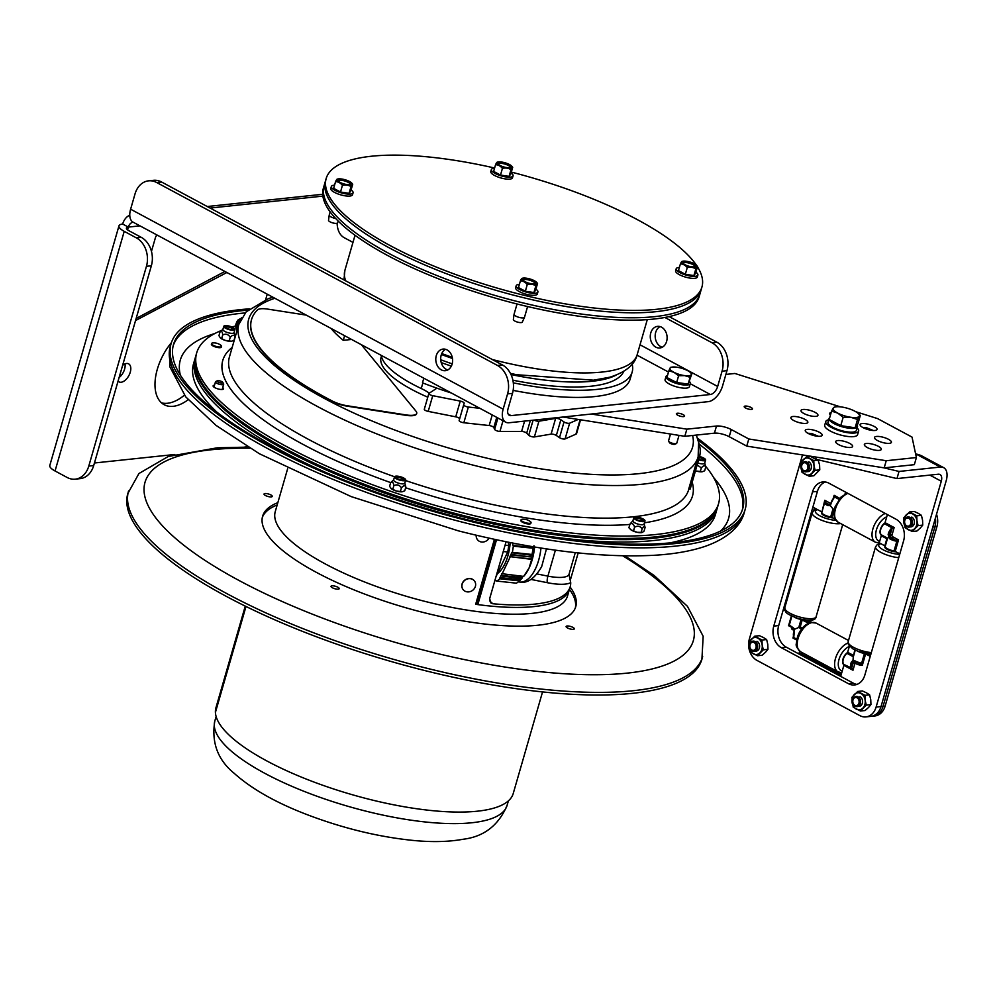 <?xml version="1.0" encoding="UTF-8"?>
<svg xmlns="http://www.w3.org/2000/svg" width="996" height="996" viewBox="0 0 996 996"><rect width="100%" height="100%" fill="white"/><g stroke="black" fill="none" stroke-linecap="round" stroke-linejoin="round"><path stroke-width="1.49" d="M136.365 237.87A21.725 16.795 84 0 1 146.449 266.306L88.793 466.053A21.725 16.795 84 0 1 75.235 479.163A21.725 16.795 84 0 1 67.193 477.495L55.054 470.984A15.948 4.719 -163.9 0 1 49.8 465.493L118.972 225.855A15.948 4.719 16.1 0 0 124.226 231.346L136.365 237.87L141.27 237.347L129.131 230.835A8.167 2.415 -163.9 0 1 126.442 228.022A8.167 2.415 -163.9 0 1 128.335 227.088L122.657 224.038A15.948 4.719 16.1 0 0 118.972 225.855M146.449 266.306L151.355 265.795A21.725 16.795 -96 0 0 141.27 237.347M151.355 265.795L93.699 465.543L88.793 466.053M75.235 479.163L80.153 478.64A21.725 16.795 -96 0 0 93.699 465.543M660.049 326.588A10.869 8.391 -96 0 0 655.256 337.532A10.869 8.391 -96 0 0 662.24 347.243M661.568 327.198A10.869 8.391 84 0 1 667.071 338.901A10.869 8.391 84 0 1 659.838 347.978A10.869 8.391 84 0 1 655.816 347.143A10.869 8.391 84 0 1 650.313 335.44A10.869 8.391 84 0 1 657.547 326.364A10.869 8.391 84 0 1 661.568 327.198M445.561 349.31A10.869 8.391 -96 0 0 440.693 359.245A10.869 8.391 -96 0 0 446.233 369.342A10.869 8.391 -96 0 0 447.752 369.964M441.328 369.865A10.869 8.391 84 0 1 435.825 358.162A10.869 8.391 84 0 1 443.058 349.086A10.869 8.391 84 0 1 452.545 359.008A10.869 8.391 84 0 1 445.349 370.699A10.869 8.391 84 0 1 441.328 369.865M119.097 377.559A10.209 5.739 118.2 0 0 124.6 369.143A10.209 5.739 118.2 0 0 124.986 363.901M122.62 365.358A10.209 5.739 -61.8 0 1 128.646 363.876A10.209 5.739 -61.8 0 1 130.264 372.193A10.209 5.739 -61.8 0 1 118.997 381.866A10.209 5.739 -61.8 0 1 118.063 381.132M161.501 402.857A43.463 24.402 118.2 0 0 184.372 395.2M188.144 399.745A43.463 24.402 -61.8 0 1 164.153 404.712A43.463 24.402 -61.8 0 1 171.399 342.649M505.682 422.167L133.14 222.195A15.948 8.952 -61.8 0 1 130.613 209.21L135.02 193.934A21.725 16.795 84 0 1 148.578 180.836A21.725 16.795 84 0 1 156.621 182.492L497.477 365.457A21.725 16.795 84 0 1 507.574 393.906L503.154 409.182A15.948 8.952 118.2 0 0 505.682 422.167A15.948 8.952 118.2 0 0 509.006 422.752L708.268 401.649A15.948 8.952 118.2 0 0 722.561 385.938L726.968 370.661A21.725 16.795 -96 0 0 716.883 342.213L669.15 316.591M507.574 393.906L512.479 393.383A21.725 16.795 -96 0 0 502.395 364.934L497.477 365.457M156.621 182.492L161.526 181.982L502.395 364.934M512.479 393.383L508.072 408.659A8.167 4.582 118.2 0 0 509.367 415.32A8.167 4.582 118.2 0 0 511.06 415.618L710.335 394.503L690.265 383.734M161.526 181.982A21.725 16.795 -96 0 0 153.484 180.313L148.578 180.836M716.883 342.213L711.978 342.736A21.725 16.795 84 0 1 722.063 371.184L717.655 386.46A8.167 4.582 -61.8 0 1 710.335 394.503M711.978 342.736L664.892 317.463M122.657 224.038A15.948 12.326 84 0 1 129.766 215.173M133.14 222.195A8.167 6.312 -96 0 0 128.335 227.088L127.55 229.815M247.518 446.768L244.643 447.08M174.798 454.475L94.433 462.991M135.543 320.55L226.851 272.506M224.897 271.46L136.153 318.459M151.454 251.39L155.837 236.239L157.567 235.317M265.658 299.634L267.239 294.181M513.152 390.382A152.102 44.982 16.1 0 0 630.095 379.215L632.161 372.056A152.102 44.982 16.1 0 0 632.161 364.15M441.203 362.569A152.102 44.982 16.1 0 0 451.35 366.13M513.301 382.85A152.102 44.982 16.1 0 0 632.161 372.056M616.038 375.156A143.959 42.567 -163.9 0 1 510.998 374.558M452.483 358.473A143.959 42.567 -163.9 0 1 441.39 354.489M623.77 371.359A143.959 42.567 -163.9 0 1 512.878 380.211M452.196 363.851A143.959 42.567 -163.9 0 1 440.718 359.755M654.509 316.666A195.565 57.83 -163.9 0 1 438.614 276.216A195.565 57.83 -163.9 0 1 324.036 185.903L323.351 188.294A195.565 57.83 -163.9 0 0 437.929 278.606A195.565 57.83 -163.9 0 0 653.812 319.056A195.565 57.83 -163.9 0 0 699.13 296.758L699.815 294.368A195.565 57.83 -163.9 0 1 654.509 316.666M337.096 223.204A33.939 19.061 118.2 0 0 344.255 237.72L352.958 242.389M850.596 447.453A8.827 2.615 -163.9 0 1 840.848 445.635A8.827 2.615 -163.9 0 1 835.681 441.552A8.827 2.615 -163.9 0 1 844.882 441.502A8.827 2.615 -163.9 0 1 852.638 446.445A8.827 2.615 -163.9 0 1 850.596 447.453M805.789 423.4A8.827 2.615 -163.9 0 1 796.041 421.582A8.827 2.615 -163.9 0 1 790.874 417.511A8.827 2.615 -163.9 0 1 800.074 417.449A8.827 2.615 -163.9 0 1 807.831 422.404A8.827 2.615 -163.9 0 1 805.789 423.4M815.898 416.365A8.827 2.615 -163.9 0 1 806.162 414.548A8.827 2.615 -163.9 0 1 800.996 410.477A8.827 2.615 -163.9 0 1 810.184 410.414A8.827 2.615 -163.9 0 1 817.94 415.369A8.827 2.615 -163.9 0 1 815.898 416.365M830.465 415.008A8.827 2.615 -163.9 0 1 829.668 413.402A8.827 2.615 -163.9 0 1 831.199 412.469M875.011 430.471A8.827 2.615 -163.9 0 1 865.263 428.641A8.827 2.615 -163.9 0 1 860.096 424.57A8.827 2.615 -163.9 0 1 869.296 424.508A8.827 2.615 -163.9 0 1 877.053 429.463A8.827 2.615 -163.9 0 1 875.011 430.471M889.378 443.345A8.827 2.615 -163.9 0 1 879.642 441.527A8.827 2.615 -163.9 0 1 874.476 437.443A8.827 2.615 -163.9 0 1 883.664 437.393A8.827 2.615 -163.9 0 1 891.42 442.349A8.827 2.615 -163.9 0 1 889.378 443.345M879.269 450.379A8.827 2.615 -163.9 0 1 869.533 448.561A8.827 2.615 -163.9 0 1 864.354 444.49A8.827 2.615 -163.9 0 1 873.554 444.428A8.827 2.615 -163.9 0 1 881.311 449.383A8.827 2.615 -163.9 0 1 879.269 450.379M820.156 436.285A8.827 2.615 -163.9 0 1 810.42 434.455A8.827 2.615 -163.9 0 1 805.254 430.384A8.827 2.615 -163.9 0 1 814.454 430.322A8.827 2.615 -163.9 0 1 822.198 435.277A8.827 2.615 -163.9 0 1 820.156 436.285M683.592 416.614A4.283 1.27 -163.9 0 1 678.861 415.718A4.283 1.27 -163.9 0 1 676.359 413.751A4.283 1.27 -163.9 0 1 680.828 413.714A4.283 1.27 -163.9 0 1 684.588 416.116A4.283 1.27 -163.9 0 1 683.592 416.614M751.445 409.418A4.283 1.27 -163.9 0 1 746.714 408.534A4.283 1.27 -163.9 0 1 744.211 406.555A4.283 1.27 -163.9 0 1 748.681 406.53A4.283 1.27 -163.9 0 1 752.441 408.933A4.283 1.27 -163.9 0 1 751.445 409.418A4.27 1.27 16.1 0 0 752.428 408.933A4.27 1.27 16.1 0 0 748.681 406.53A4.27 1.27 16.1 0 0 744.211 406.555A4.27 1.27 16.1 0 0 746.726 408.534A4.27 1.27 16.1 0 0 751.445 409.418M351.563 339.449L343.271 340.321L344.604 335.702M343.271 340.321A162.971 48.194 -163.9 0 1 330.971 328.394M725.885 374.421L734.874 373.463L840.45 406.866M855.738 411.697L877.588 418.606L912.025 437.095L916.395 457.538L886.241 460.725L748.805 438.975L731.263 429.55A10.869 3.212 16.1 0 0 716.485 426.027L686.867 429.164L591.313 414.037M886.241 460.725L884.174 467.871L914.34 464.671L916.395 457.538M884.174 467.871L746.751 446.108L748.805 438.975M746.751 446.108L729.209 436.696A10.869 3.212 16.1 0 0 714.431 433.16L684.812 436.298L686.867 429.164M684.812 436.298L563.064 417.025M451.375 393.022A162.971 48.194 -163.9 0 1 422.478 382.838L423.81 378.219M668.64 441.265L669.524 442.685A2.976 0.884 16.1 0 0 671.628 443.917A2.976 0.884 16.1 0 0 674.479 444.378A2.976 0.884 16.1 0 0 674.952 444.253L676.458 443.519A4.27 1.27 -163.9 0 1 675.774 443.693A4.27 1.27 -163.9 0 1 671.665 443.033A4.27 1.27 -163.9 0 1 668.64 441.265A4.27 1.27 -163.9 0 1 668.54 440.83L670.507 434.044M679.023 435.389L676.757 443.208A4.27 1.27 -163.9 0 1 676.458 443.519M683.592 416.602A4.27 1.27 16.1 0 0 684.576 416.116A4.27 1.27 16.1 0 0 680.816 413.714A4.27 1.27 16.1 0 0 676.359 413.751A4.27 1.27 16.1 0 0 678.874 415.718A4.27 1.27 16.1 0 0 683.592 416.602M667.557 375.33A12.674 3.747 16.1 0 0 665.975 376.525L665.079 379.638A12.674 3.747 16.1 0 0 676.209 386.747A12.674 3.747 16.1 0 0 689.419 386.66L690.315 383.547A12.674 3.747 16.1 0 0 689.456 381.53M665.975 376.525A12.674 3.747 16.1 0 0 677.106 383.634A12.674 3.747 16.1 0 0 690.315 383.547M686.12 383.796A9.923 2.938 -163.9 0 1 676.944 382.738A9.923 2.938 -163.9 0 1 669.1 378.667M690.402 372.541L691.871 373.849L690.104 377.285L684.625 375.604A11.118 3.287 16.1 0 0 691.249 374.658A11.118 3.287 16.1 0 0 690.141 372.305A11.118 3.287 16.1 0 0 687.265 370.45A11.118 3.287 16.1 0 0 676.658 367.188A11.118 3.287 16.1 0 0 672.101 367.101A11.118 3.287 16.1 0 0 670.022 368.134A11.118 3.287 16.1 0 0 674.006 372.342A11.118 3.287 16.1 0 0 684.625 375.604L678.612 375.741L674.006 372.342L668.876 370.761L670.022 368.134M690.104 377.285L688.149 384.07L691.871 373.849M688.149 384.07L676.658 382.526L666.922 377.546L668.876 370.761M676.658 382.526L678.612 375.741M816.297 457.114L815.687 459.206L896.96 478.59L938.257 474.221A8.254 4.631 -61.8 0 1 939.975 474.519A8.254 4.631 -61.8 0 1 941.282 481.242L876.107 707.073A16.297 12.599 84 0 1 865.935 716.896L872.907 716.161A16.297 12.599 -96 0 0 883.066 706.326A16.297 12.599 84 0 1 872.907 716.161L874.949 715.937A16.297 12.599 -96 0 0 885.12 706.114L936.925 526.623L934.871 526.847L883.066 706.326L934.871 526.847A16.297 12.599 -96 0 0 935.393 518.169A16.297 12.599 84 0 1 934.871 526.847L932.829 527.058L881.024 706.55A16.297 12.599 84 0 1 870.853 716.373A16.297 12.599 -96 0 0 881.024 706.55L946.2 480.719A16.048 9.014 118.2 0 0 943.66 467.659A16.048 9.014 118.2 0 0 940.324 467.062L899.027 471.444L883.788 467.809M815.687 459.206L809.935 456.118M825.298 481.989A16.509 12.761 -96 0 0 817.43 491.377L778.685 625.588A16.509 12.761 -96 0 0 786.354 647.213L853.36 683.181A16.509 12.761 -96 0 0 856.983 684.401M915.66 454.089L920.765 455.371L915.698 453.803A5.428 2.129 98.5 0 1 915.698 453.803A5.428 2.129 98.5 0 1 916.332 454.188L940.324 467.062M865.935 716.896A16.297 12.599 84 0 1 859.909 715.651L756.935 660.373A16.297 12.599 84 0 1 749.365 639.034L802.502 454.935M812.512 491.9A16.509 12.761 84 0 1 822.808 481.94A16.509 12.761 84 0 1 828.921 483.197L895.939 519.177A16.509 12.761 84 0 1 903.609 540.791L864.864 675.002A16.509 12.761 84 0 1 854.568 684.962A16.509 12.761 84 0 1 848.455 683.704L781.437 647.736A16.509 12.761 84 0 1 773.768 626.111L812.512 491.9L817.43 491.377M896.96 478.59L899.027 471.444M870.591 655.181L868.425 654.011L870.591 655.181M841.022 675.238L800.921 653.712L801.357 652.181L800.921 653.712L841.022 675.238M809.885 622.662L805.054 619.998L809.885 622.662M813.657 510.687L814.442 507.972L813.657 510.687M936.925 526.623A16.297 12.599 -96 0 0 936.526 514.26M816.16 508.894L815.948 509.641M803.075 653.102L841.346 674.093M802.963 653.5L798.867 653.924L799.663 651.16M810.196 622.575L807.843 622.824L801.083 619.437A7.146 2.117 -163.9 0 1 794.522 617.246M807.98 620.259L811.752 622.276M870.255 656.314L864.453 653.451A7.146 2.117 -163.9 0 1 857.892 651.26M849.426 646.13L847.646 652.293A1.307 0.735 -61.8 0 1 846.974 653.339A7.146 4.009 118.2 0 0 843.786 664.394A1.307 0.735 -61.8 0 1 843.873 665.365L840.686 676.384L798.867 653.924M887.386 514.583L885.058 522.663A1.307 0.735 -61.8 0 1 884.386 523.709A7.146 4.009 118.2 0 0 881.199 534.765A1.307 0.735 -61.8 0 1 881.286 535.736L879.256 542.758L885.27 546.144M783.329 609.527L784.686 609.39M785.047 610.573L783.292 609.639M807.619 623.633L807.843 622.824M843.873 665.365L852.974 670.246L851.68 668.64L852.974 670.246L855.078 662.95M852.227 668.353L843.786 664.394M854.394 660.983A2.602 2.017 -96 0 0 853.348 662.377L851.854 667.544A6.499 3.648 -61.8 0 1 852.165 662.502L851.306 662.203A7.146 4.009 118.2 0 0 850.97 667.743M855.116 662.801L852.165 662.502L853.734 661.058L853.024 660.298L851.306 662.203M856.411 662.116L862.337 665.291L861.042 663.685L862.337 665.291L865.636 653.837M864.453 653.451L861.59 663.386L860.046 663.212L861.042 663.685M860.27 662.826A7.146 2.117 -163.9 0 1 854.456 660.535L854.755 661.132A6.499 1.917 16.1 0 0 860.046 663.212M854.456 660.535L853.024 660.298L853.248 657.099L855.265 650.127L853.248 657.099M853.734 661.058L854.755 661.132M895.23 551.336L898.529 539.869L896.661 540.28L896.91 541.002L898.529 539.869L892.615 536.695A1.307 1.008 84 0 1 892.005 534.989L894.159 527.544L891.084 528.752A7.146 4.009 118.2 0 0 888.146 534.578L889.615 538.712A7.146 2.117 16.1 0 0 895.429 541.002L896.91 541.002L894.047 550.937L899.849 553.813M896.661 540.28L895.553 540.181L895.429 541.002M892.615 536.695A1.307 0.735 118.2 0 1 891.445 537.977L890.262 538.114L889.055 534.69A6.499 3.648 -61.8 0 1 891.731 529.399L890.237 534.566A2.602 2.017 -96 0 0 891.445 537.977L895.553 540.181A6.499 1.917 -163.9 0 1 890.262 538.114L889.615 538.712M889.64 536.632L887.573 538.189L881.199 534.765M892.005 534.989L888.146 534.578M884.386 523.709L892.292 527.955L891.731 529.399L891.084 528.752M892.541 528.664L894.159 527.544L885.058 522.663M839.815 498.374L834.138 495.323L834.673 497.016L834.138 495.323L833.241 498.436M833.602 498.212A6.499 3.648 118.2 0 0 830.938 503.503L834.138 497.278L833.602 498.025L834.673 497.016L839.018 499.357M830.241 504.91L830.975 503.889A7.146 4.009 -61.8 0 1 833.913 498.062M824.788 502.183L824.626 502.992A7.146 2.117 16.1 0 0 827.838 505.545L830.403 504.835L830.278 505.682L830.975 503.889M824.626 502.992L825.311 501.984M827.838 505.545L830.278 505.682L832.992 508.894L830.676 516.924L835.009 519.016M830.091 504.935A2.602 2.017 -96 0 1 829.519 504.748L828.348 504.872A6.499 1.917 -163.9 0 1 825.423 502.544L829.519 504.748A1.307 0.735 118.2 0 0 830.689 503.466L824.775 500.291L821.899 512.131M824.626 502.743L821.887 512.205A7.146 2.117 16.1 0 0 821.849 512.33A7.146 2.117 16.1 0 0 830.676 516.924M812.885 507.126L821.476 511.745M845.031 494.004L845.567 492.136M789.405 624.741L788.571 625.7L789.554 625.438M789.442 625.052A0.647 0.635 -179.2 0 1 789.43 624.666L791.895 616.113L789.43 624.666M789.442 625.09L789.455 624.816A7.146 2.117 -163.9 0 0 792.667 627.38L789.753 625.376M802.39 628.003L800.249 626.845L794.497 629.26L792.729 627.891L794.31 629.235L794.136 631.514L794.683 628.986L792.667 627.38M794.497 629.26L793.8 637.067A7.146 4.009 -61.8 0 1 794.136 631.514M793.613 636.544L793.775 637.166A0.647 0.635 0.8 0 0 794.061 637.714L793.8 637.067M793.737 637.154L792.953 638.038L794.061 637.714L796.825 639.195M887.573 538.189L885.257 546.219A7.146 2.117 16.1 0 0 885.207 546.343A7.146 2.117 16.1 0 0 894.047 550.937M854.78 649.89L853.41 656.526M831.859 517.31L833.889 510.288L832.992 508.894L834.237 509.566M881.286 535.736L886.863 538.736L887.548 538.276M862.001 665.116A4.071 1.208 -163.9 0 1 857.88 664.519A4.071 1.208 -163.9 0 1 854.942 662.713M794.198 630.381A4.071 1.208 -163.9 0 1 791.546 628.401M847.559 652.542A7.37 4.133 118.2 0 0 842.616 661.967A7.37 4.133 118.2 0 0 843.936 664.88M884.971 522.912A7.37 4.133 118.2 0 0 880.028 532.337A7.37 4.133 118.2 0 0 881.36 535.25M824.053 515.492A4.756 1.407 -163.9 0 1 824.14 515.48L824.315 514.845M821.825 512.417A7.37 2.179 16.1 0 0 821.625 513.612A7.37 2.179 16.1 0 0 827.801 516.961A7.37 2.179 16.1 0 0 832.818 517.833M885.195 546.431A7.37 2.179 16.1 0 0 884.996 547.626A7.37 2.179 16.1 0 0 896.188 551.846M750.337 643.155A5.129 3.972 -96 0 0 750.274 648.695A5.129 3.972 -96 0 0 754.184 651.322A5.129 3.972 -96 0 0 757.595 645.806A5.129 3.972 -96 0 0 753.113 641.113A5.129 3.972 -96 0 0 750.337 643.155M750.349 643.852A4.084 3.15 84 0 1 755.827 644.686A4.084 3.15 84 0 1 752.789 650.338A4.084 3.15 84 0 1 750.349 643.852M801.693 464.808A5.129 3.972 -96 0 0 806.001 471.843A5.129 3.972 -96 0 0 809.399 466.315A5.129 3.972 -96 0 0 804.917 461.634A5.129 3.972 -96 0 0 801.693 464.808M801.792 465.269A4.084 3.15 84 0 1 807.183 464.31A4.084 3.15 84 0 1 805.391 470.847A4.084 3.15 84 0 1 801.792 465.269M852.887 699.466A5.129 3.972 -96 0 0 857.158 706.6A5.129 3.972 -96 0 0 860.569 701.072A5.129 3.972 -96 0 0 856.087 696.391A5.129 3.972 -96 0 0 852.887 699.466M852.987 699.951A4.084 3.15 84 0 1 858.39 699.13A4.084 3.15 84 0 1 856.498 705.616A4.084 3.15 84 0 1 852.987 699.951M904.692 519.999A5.129 3.972 -96 0 0 908.975 527.108A5.129 3.972 -96 0 0 912.373 521.593A5.129 3.972 -96 0 0 907.891 516.899A5.129 3.972 -96 0 0 904.692 519.999M904.791 520.485A4.084 3.15 84 0 1 910.195 519.626A4.084 3.15 84 0 1 908.315 526.125A4.084 3.15 84 0 1 904.791 520.485M909.946 526.847A5.129 3.972 -96 0 0 914.291 523.249A5.129 3.972 -96 0 0 911.776 517.086M916.943 520.771A8.553 6.611 -96 0 0 912.685 513.948A8.553 6.611 -96 0 0 906.148 514.969A8.553 6.611 -96 0 0 903.882 522.825A8.553 6.611 -96 0 0 908.14 529.648A8.553 6.611 -96 0 0 914.677 528.627A8.553 6.611 -96 0 0 916.943 520.771L918.1 525.614L912.224 531.528L905.028 527.668L903.696 517.883L909.56 511.956L916.756 515.828L916.943 520.771M912.224 531.528L916.88 531.042L920.292 528.029L922.744 525.116L922.557 520.173L921.412 515.33L918.287 513.351L914.216 511.471L909.56 511.956M922.744 525.116L918.1 525.614M921.412 515.33L916.756 515.828M858.141 706.326A5.129 3.972 -96 0 0 862.474 702.74A5.129 3.972 -96 0 0 859.971 696.578M865.138 700.263A8.553 6.611 -96 0 0 860.868 693.428A8.553 6.611 -96 0 0 854.344 694.461A8.553 6.611 -96 0 0 852.066 702.317A8.553 6.611 -96 0 0 856.336 709.14A8.553 6.611 -96 0 0 862.872 708.106A8.553 6.611 -96 0 0 865.138 700.263L866.296 705.093L860.42 711.02L853.223 707.148L851.891 697.362L857.755 691.448L864.951 695.32L865.138 700.263M860.42 711.02L865.076 710.522L868.487 707.509L870.94 704.608L870.753 699.665L869.608 694.822L866.483 692.843L862.399 690.95L857.755 691.448M870.94 704.608L866.296 705.093M869.608 694.822L864.951 695.32M806.972 471.569A5.129 3.972 -96 0 0 811.317 467.983A5.129 3.972 -96 0 0 808.802 461.808M813.969 465.493A8.553 6.611 -96 0 0 809.698 458.67A8.553 6.611 -96 0 0 803.174 459.704A8.553 6.611 -96 0 0 800.909 467.547A8.553 6.611 -96 0 0 805.166 474.37A8.553 6.611 -96 0 0 811.703 473.349A8.553 6.611 -96 0 0 813.969 465.493L815.126 470.336L809.25 476.262L802.054 472.39L800.722 462.605L806.586 456.691L813.782 460.55L813.969 465.493M809.25 476.262L813.906 475.764L819.77 469.851L819.583 464.908L818.027 459.754M819.77 469.851L815.126 470.336M810.283 456.293L806.586 456.691M818.438 460.065L813.782 460.55M755.167 651.06A5.129 3.972 -96 0 0 759.5 647.462A5.129 3.972 -96 0 0 756.997 641.3M762.164 644.985A8.553 6.611 -96 0 0 757.894 638.162A8.553 6.611 -96 0 0 751.358 639.183A8.553 6.611 -96 0 0 749.092 647.039A8.553 6.611 -96 0 0 753.362 653.862A8.553 6.611 -96 0 0 759.898 652.841A8.553 6.611 -96 0 0 762.164 644.985L763.322 649.828L757.446 655.742L750.249 651.882L748.917 642.096L754.781 636.17L761.977 640.042L762.164 644.985M757.446 655.742L762.102 655.256L765.513 652.243L767.966 649.33L767.779 644.387L766.634 639.544L763.509 637.565L759.425 635.685L754.781 636.17M767.966 649.33L763.322 649.828M766.634 639.544L761.977 640.042M852.601 427.421A12.487 3.698 -163.9 0 1 852.427 427.446A12.487 3.698 -163.9 0 1 840.786 425.653M858.253 413.514L860.332 415.419L857.917 423.773L855.128 427.794L840.749 425.653A12.487 3.698 -163.9 0 1 832.034 421.009M850.671 417.262L843.164 417.312L837.698 413.091A13.683 4.046 16.1 0 0 850.671 417.262A13.683 4.046 16.1 0 0 859.249 416.316L857.531 419.453L850.671 417.262M831.585 411.124L833.303 407.987A13.683 4.046 16.1 0 0 837.698 413.091L831.585 411.124L829.17 419.478L840.749 425.653L843.164 417.312M860.332 415.419L859.249 416.316A13.683 4.046 16.1 0 0 857.979 413.265A13.683 4.046 16.1 0 0 854.867 411.211A13.683 4.046 16.1 0 0 841.894 407.04A13.683 4.046 16.1 0 0 835.781 406.866A13.683 4.046 16.1 0 0 833.303 407.987L834.374 407.09M855.128 427.794L857.531 419.453M857.058 425.018A14.778 4.37 -163.9 0 1 857.469 426.662A14.778 4.37 -163.9 0 1 842.068 426.761A14.778 4.37 -163.9 0 1 829.083 418.469A14.778 4.37 -163.9 0 1 829.705 417.635M857.469 426.662L856.386 430.409A14.778 4.37 -163.9 0 1 840.985 430.509A14.778 4.37 -163.9 0 1 828 422.217L829.083 418.469M568.218 628.302A4.283 1.27 -163.9 0 1 566.114 626.496A4.283 1.27 -163.9 0 1 570.571 626.459A4.283 1.27 -163.9 0 1 574.331 628.862A4.283 1.27 -163.9 0 1 568.218 628.302M331.506 585.922A4.283 1.27 -163.9 0 1 336.324 586.557A4.283 1.27 -163.9 0 1 339.225 588.686A4.283 1.27 -163.9 0 1 334.768 588.711A4.283 1.27 -163.9 0 1 331.008 586.308A4.283 1.27 -163.9 0 1 331.506 585.922M270.153 494.589A4.283 1.27 -163.9 0 1 272.257 496.406A4.283 1.27 -163.9 0 1 267.8 496.431A4.283 1.27 -163.9 0 1 264.04 494.028A4.283 1.27 -163.9 0 1 270.153 494.589M277.162 504.997A162.971 48.194 16.1 0 0 262.322 517.447A162.971 48.194 16.1 0 1 277.162 504.997M570.123 587.005A162.971 48.194 -163.9 0 1 575.763 606.639A162.971 48.194 -163.9 0 1 556.49 621.653A162.971 48.194 -163.9 0 1 373.263 597.239A162.971 48.194 -163.9 0 1 262.608 516.252A162.971 48.194 -163.9 0 1 277.847 502.644M575.364 607.797A162.971 48.194 16.1 0 0 569.438 589.358A162.971 48.194 16.1 0 1 575.364 607.797M248.104 447.117L217.302 447.802L168.212 456.504L138.93 473.523L127.812 493.555A298.775 88.345 16.1 0 0 390.37 661.282A298.775 88.345 16.1 0 0 701.919 659.252L703.164 636.27L687.439 606.327L654.235 575.551L624.878 555.868M566.624 626.098A4.27 1.27 16.1 0 0 566.114 626.496A4.27 1.27 16.1 0 0 569.874 628.887A4.27 1.27 16.1 0 0 574.331 628.862A4.27 1.27 16.1 0 0 571.43 626.733A4.27 1.27 16.1 0 0 566.624 626.098M264.538 493.63A4.27 1.27 16.1 0 0 264.04 494.028A4.27 1.27 16.1 0 0 267.8 496.431A4.27 1.27 16.1 0 0 272.257 496.406A4.27 1.27 16.1 0 0 269.356 494.277A4.27 1.27 16.1 0 0 264.538 493.63M331.519 585.922A4.27 1.27 16.1 0 0 331.008 586.308A4.27 1.27 16.1 0 0 334.768 588.711A4.27 1.27 16.1 0 0 339.225 588.686A4.27 1.27 16.1 0 0 336.324 586.557A4.27 1.27 16.1 0 0 331.519 585.922M475.901 603.476A149.5 44.21 16.1 0 0 476.723 603.588L477.819 604.597A152.102 44.982 16.1 0 0 569.475 589.221A152.102 44.982 -163.9 0 1 475.665 604.298L494.402 539.359M698.034 440.033A296.21 87.586 -163.9 0 1 742.705 508.732A296.21 87.586 -163.9 0 1 462.592 518.58A296.21 87.586 -163.9 0 1 173.516 344.442A296.21 87.586 -163.9 0 1 247.917 310.117M697.499 438.203A298.775 88.345 -163.9 0 1 745.17 509.442A298.775 88.345 -163.9 0 1 462.63 519.377A298.775 88.345 -163.9 0 1 171.063 343.732A298.775 88.345 -163.9 0 1 249.349 308.847M217.066 381.082A2.976 0.884 -163.9 0 1 217.29 380.771A2.976 0.884 -163.9 0 1 220.178 380.97A2.976 0.884 -163.9 0 1 222.731 382.34A2.976 0.884 -163.9 0 1 220.29 382.813A2.976 0.884 -163.9 0 1 217.066 381.082M217.29 380.771L215.796 381.518A4.27 1.27 16.1 0 0 215.485 381.829A4.27 1.27 16.1 0 0 215.472 381.954A4.27 1.27 16.1 0 0 219.444 384.294A4.27 1.27 16.1 0 0 223.702 384.207A4.27 1.27 16.1 0 0 223.602 383.771L222.731 382.34M569.002 574.406A27.166 8.03 -163.9 0 1 547.9 576.124A5.217 1.345 -78.6 0 0 547.464 582.722A32.37 9.574 16.1 0 0 570.72 582.635L569.002 574.406L575.29 552.618M506.068 541.774L489.696 598.509L490.679 602.829L492.796 603.75L489.571 600.787M578.178 552.929L570.571 579.286M570.72 582.635A152.102 44.982 -163.9 0 1 570.198 586.744A152.102 44.982 -163.9 0 1 492.796 603.75M476.723 603.588L495.211 539.521M477.819 604.597L496.518 539.807M462.953 589.395A7.121 6.362 -36 0 1 462.903 589.321A7.121 6.362 -36 0 1 464.933 579.983A7.121 6.362 -36 0 1 474.432 580.954A7.121 6.362 -36 0 1 474.482 581.017M472.116 590.703A7.121 6.362 -36 0 1 463.003 589.458A7.121 6.362 -36 0 1 465.032 580.12A7.121 6.362 -36 0 1 474.544 581.091A7.121 6.362 -36 0 1 472.116 590.703M477.345 539.533A7.121 6.362 -36 0 1 477.296 539.459A7.121 6.362 -36 0 1 476.225 535.25M489.061 538.189A7.121 6.362 -36 0 1 486.496 540.84A7.121 6.362 -36 0 1 477.395 539.608A7.121 6.362 -36 0 1 476.349 535.288M217.066 412.282A271.609 80.315 -163.9 0 1 193.51 363.864L194.955 358.884A271.609 80.315 -163.9 0 0 273.651 446.357A271.609 80.315 -163.9 0 0 327.161 473.075A271.609 80.315 -163.9 0 1 273.651 446.357A271.609 80.315 -163.9 0 1 194.955 358.884L195.988 355.298A271.609 80.315 -163.9 0 0 360.527 482.848A271.609 80.315 -163.9 0 0 717.904 505.943A271.609 80.315 -163.9 0 1 548.709 532.636A271.609 80.315 -163.9 0 1 274.684 442.772A271.609 80.315 -163.9 0 1 195.988 355.298L196.673 352.908A271.609 80.315 -163.9 0 1 221.759 330.361M669.698 542.932A271.609 80.315 -163.9 0 0 715.427 514.509L716.871 509.529A271.609 80.315 -163.9 0 1 544.14 535.699A271.609 80.315 -163.9 0 0 716.871 509.529L717.556 507.138A271.609 80.315 -163.9 0 1 548.373 533.831A271.609 80.315 -163.9 0 1 274.336 443.967A271.609 80.315 -163.9 0 1 195.639 356.493A271.609 80.315 -163.9 0 0 274.336 443.967A271.609 80.315 -163.9 0 0 548.373 533.831A271.609 80.315 -163.9 0 0 717.556 507.138L718.589 503.553A271.609 80.315 -163.9 0 1 361.212 480.47A271.609 80.315 -163.9 0 1 196.673 352.908M697.461 266.791A195.565 57.83 -163.9 0 1 701.943 286.997L701.259 289.388A195.565 57.83 -163.9 0 1 512.118 294.791A195.565 57.83 -163.9 0 1 325.281 190.273A195.565 57.83 -163.9 0 1 325.48 180.923L324.036 185.903A195.565 57.83 -163.9 0 0 525.477 303.494A195.565 57.83 -163.9 0 0 699.815 294.368L701.259 289.388A195.565 57.83 -163.9 0 1 526.921 298.514A195.565 57.83 -163.9 0 1 325.48 180.923L326.165 178.533A195.565 57.83 -163.9 0 1 494.601 168.025M505.084 545.161L508.707 545.559A39.715 19.422 96.1 0 1 507.711 551.996L503.254 551.523M495.983 576.696L507.711 551.996M508.707 545.559L508.334 542.235M494.962 580.232L496.743 581.066A39.529 19.322 -83.9 0 0 499.818 578.763L500.776 575.887L521.767 578.514L501.237 575.788L501.822 573.684L523.61 576.398L529.075 568.031L531.702 559.354L509.915 556.64L510.711 554.946L531.939 557.063L510.96 554.436L531.939 557.063M496.294 580.705L495.236 580.593M533.968 545.708L533.458 547.638L512.89 545.435L512.666 543.418L516.787 543.866M512.666 543.418L513.513 543.243M523.61 576.398L523.747 576.311A35.707 17.455 -83.9 0 0 529.075 568.031A35.707 17.455 -83.9 0 0 534.603 547.016M522.514 577.68L501.013 575.377M522.078 578.166L520.236 580.133L500.191 577.979M499.818 578.763L519.501 580.88L520.236 580.133M519.501 580.88A39.529 19.322 96.1 0 1 516.414 583.17L496.743 581.066M532.997 548.248A39.529 19.322 96.1 0 1 532.026 554.473L512.342 552.369A39.529 19.322 -83.9 0 0 513.314 546.144L532.997 548.248L533.258 547.352M510.96 554.436L511.757 552.743L532.013 555.295L532.026 554.473M532.013 555.295L532.25 556.714M531.901 557.598L531.702 559.354M513.314 546.144L513.214 545.198M509.915 556.64L532.026 559.005M499.98 577.58L520.535 579.772M511.969 553.154L512.342 552.369M502.034 574.094L510.126 557.038M497.465 573.584A32.482 15.874 -83.9 0 0 500.166 571.106A32.482 15.874 -83.9 0 0 510.189 542.596M701.943 286.997A195.565 57.83 -163.9 0 1 512.803 292.413A195.565 57.83 -163.9 0 1 325.966 187.895A195.565 57.83 -163.9 0 1 326.165 178.533M511.322 172.084A195.565 57.83 -163.9 0 1 696.428 265.21M828.709 419.764A17.106 5.055 16.1 0 0 825.759 421.569L824.713 425.18A17.106 5.055 16.1 0 0 834.735 433.086A17.106 5.055 16.1 0 0 853.622 436.622A17.106 5.055 16.1 0 0 857.593 434.667L858.627 431.056A17.106 5.055 16.1 0 0 857.095 427.956M825.759 421.569A17.106 5.055 16.1 0 0 835.781 429.475A17.106 5.055 16.1 0 0 854.668 433.011A17.106 5.055 16.1 0 0 858.627 431.056M641.685 532.636A6.848 2.029 -163.9 0 1 641.561 532.648A6.848 2.029 -163.9 0 1 637.129 532.3L642.395 532.412L644.038 531.129L645.097 527.444L644.126 523.921M645.097 527.444C644.761 525.664 643.777 526.149 642.134 528.901L641.063 532.586L642.395 532.412M642.134 528.901C640.266 526.075 637.739 525.515 634.564 527.22C633.693 523.908 632.161 522.863 629.97 524.083L628.912 527.768L631.053 529.897L637.129 532.3A6.848 2.029 -163.9 0 1 631.053 529.897A6.848 2.029 -163.9 0 1 630.468 529.449A6.848 2.029 -163.9 0 1 630.431 529.424M637.203 520.398A5.814 1.718 16.1 0 0 644.985 520.945A5.814 1.718 16.1 0 0 639.88 517.683A5.814 1.718 16.1 0 0 633.805 517.721A5.814 1.718 16.1 0 0 637.203 520.398M644.076 523.747A5.814 1.718 -163.9 0 1 644.088 524.07A5.814 1.718 -163.9 0 1 636.307 523.523A5.814 1.718 -163.9 0 1 632.908 520.846L633.805 517.721M629.97 524.083L632.946 520.696M633.506 530.905L634.564 527.22M636.046 519.227A3.536 1.046 -163.9 0 1 635.884 518.742A3.536 1.046 -163.9 0 1 636.145 518.48A3.536 1.046 -163.9 0 1 640.104 518.891A3.536 1.046 -163.9 0 1 642.681 520.709A3.536 1.046 -163.9 0 1 642.42 520.97A3.536 1.046 -163.9 0 1 642.283 521.02M635.597 517.82A4.283 1.27 16.1 0 0 635.734 518.978A4.283 1.27 16.1 0 0 642.681 520.983A4.283 1.27 16.1 0 0 641.461 518.742A4.283 1.27 16.1 0 0 635.597 517.82M702.317 471.743L702.18 471.755A6.848 2.029 -163.9 0 1 696.316 471.046L702.317 471.743L704.682 470.759L705.741 467.087C704.919 465.095 703.45 465.369 701.333 467.908L697.163 464.958M696.316 471.046A6.848 2.029 -163.9 0 1 695.482 470.784L696.316 471.046M698.657 459.816A5.814 1.718 16.1 0 0 705.604 460.052A5.814 1.718 16.1 0 0 699.578 456.542M704.695 462.854A5.814 1.718 -163.9 0 1 704.695 463.177A5.814 1.718 -163.9 0 1 697.748 462.941M704.745 463.028L705.741 467.087M700.263 471.581L701.333 467.908M699.292 457.6A3.536 1.046 -163.9 0 1 703.301 459.816A3.536 1.046 -163.9 0 1 702.902 460.127M698.781 459.368A4.283 1.27 16.1 0 0 703.288 460.09A4.283 1.27 16.1 0 0 703.574 458.708A4.283 1.27 16.1 0 0 699.466 456.99M402.396 491.738L402.272 491.763A6.848 2.029 -163.9 0 1 396.396 491.04L402.396 491.738L404.774 490.767L405.833 487.081C405.011 485.089 403.542 485.363 401.413 487.903C399.545 484.903 397.006 484.168 393.831 485.687C393.432 482.413 392.374 481.404 390.656 482.662L393.657 479.798M390.656 482.662L389.598 486.334L391.167 488.55A6.848 2.029 -163.9 0 0 396.396 491.04L392.773 489.372L393.831 485.687M391.017 488.414L392.773 489.372M396.856 479.039A5.814 1.718 16.1 0 0 402.459 480.67A5.814 1.718 16.1 0 0 405.696 480.047A5.814 1.718 16.1 0 0 400.579 476.785A5.814 1.718 16.1 0 0 394.516 476.823A5.814 1.718 16.1 0 0 396.856 479.039M404.787 482.848A5.814 1.718 -163.9 0 1 404.787 483.172A5.814 1.718 -163.9 0 1 401.562 483.795A5.814 1.718 -163.9 0 1 395.947 482.164A5.814 1.718 -163.9 0 1 393.619 479.948L394.516 476.823M404.837 483.023L405.833 487.081M400.355 491.588L401.413 487.903M396.757 478.329A3.536 1.046 -163.9 0 1 396.595 477.843A3.536 1.046 -163.9 0 1 397.217 477.47A3.536 1.046 -163.9 0 1 401.164 478.117A3.536 1.046 -163.9 0 1 403.392 479.811A3.536 1.046 -163.9 0 1 402.994 480.122M396.744 476.798A4.283 1.27 16.1 0 0 396.445 478.08A4.283 1.27 16.1 0 0 403.38 480.084A4.283 1.27 16.1 0 0 402.546 478.018A4.283 1.27 16.1 0 0 396.744 476.798M231.396 341.267A6.848 2.029 -163.9 0 1 225.221 340.383L231.558 341.242A6.848 2.029 -163.9 0 1 231.545 341.242A6.848 2.029 -163.9 0 1 231.396 341.267L233.985 340.395L235.044 336.723C234.085 334.656 232.479 334.855 230.213 337.333C228.358 334.27 225.843 333.486 222.693 334.967C222.444 331.705 221.56 330.722 220.004 331.992L222.93 329.278M220.004 331.992L218.946 335.677L220.415 338.005A6.848 2.029 -163.9 0 1 220.427 338.018L220.415 338.005A6.848 2.029 -163.9 0 0 225.221 340.383L221.622 338.64L222.693 334.967M220.128 337.719L221.622 338.64M225.818 328.369A5.814 1.718 16.1 0 0 231.558 330.137A5.814 1.718 16.1 0 0 234.969 329.527A5.814 1.718 16.1 0 0 229.864 326.265A5.814 1.718 16.1 0 0 223.789 326.302A5.814 1.718 16.1 0 0 225.818 328.369M234.06 332.328A5.814 1.718 -163.9 0 1 234.072 332.652A5.814 1.718 -163.9 0 1 230.661 333.262A5.814 1.718 -163.9 0 1 224.922 331.494A5.814 1.718 -163.9 0 1 222.892 329.427L223.789 326.302M234.11 332.502L235.044 336.723M229.142 341.005L230.213 337.333M226.03 327.809A3.536 1.046 -163.9 0 1 225.868 327.335A3.536 1.046 -163.9 0 1 226.627 326.937A3.536 1.046 -163.9 0 1 230.549 327.647A3.536 1.046 -163.9 0 1 232.666 329.29A3.536 1.046 -163.9 0 1 232.267 329.614M226.192 326.252A4.283 1.27 16.1 0 0 225.731 327.572A4.283 1.27 16.1 0 0 232.666 329.576A4.283 1.27 16.1 0 0 231.944 327.56A4.283 1.27 16.1 0 0 226.192 326.252M691.797 267.364A11.529 10.06 139.7 0 0 687.252 267.638A11.529 8.902 -96 0 0 684.09 264.874A8.142 2.415 16.1 0 0 691.797 267.364A8.142 2.415 16.1 0 0 696.939 266.816A11.529 1.145 107.9 0 0 695.818 268.932A11.529 10.06 139.7 0 0 691.797 267.364M680.393 263.952A11.529 1.145 -72.1 0 1 681.513 261.836A8.142 2.415 16.1 0 0 684.09 264.874A11.529 8.902 -96 0 0 680.393 263.952L678.463 270.613L685.323 274.286L687.252 267.638M695.818 268.932L693.901 275.593L695.606 273.203L697.536 266.542A11.529 1.145 107.9 0 0 697.499 266.48A11.529 1.145 107.9 0 0 696.939 266.816A8.142 2.415 16.1 0 0 696.553 265.347A8.142 2.415 16.1 0 0 694.374 263.778A8.142 2.415 16.1 0 0 686.655 261.288A8.142 2.415 16.1 0 0 682.484 261.276A8.142 2.415 16.1 0 0 681.513 261.836A11.529 1.145 -72.1 0 1 681.911 261.45A11.529 1.145 -72.1 0 1 682.011 261.45M693.901 275.593L685.323 274.286M695.245 266.48A6.524 1.93 16.1 0 0 693.116 264.65A6.524 1.93 16.1 0 0 682.982 262.932M693.341 263.89A6.524 1.93 -163.9 0 1 695.494 266.131A6.524 1.93 -163.9 0 1 688.697 266.181A6.524 1.93 -163.9 0 1 682.97 262.521A6.524 1.93 -163.9 0 1 686.854 261.861A6.524 1.93 -163.9 0 1 693.341 263.89M695.905 272.207A11.305 3.337 -163.9 0 1 697.897 275.033L697.325 277.037A11.305 3.337 -163.9 0 1 694.698 278.32A11.305 3.337 -163.9 0 1 682.223 275.979A11.305 3.337 -163.9 0 1 675.612 270.763L676.184 268.771A11.305 3.337 -163.9 0 1 679.384 267.438M697.897 275.033A11.305 3.337 -163.9 0 1 695.283 276.328A11.305 3.337 -163.9 0 1 682.808 273.987A11.305 3.337 -163.9 0 1 676.184 268.771M527.594 306.544L524.506 317.276A5.428 1.606 -163.9 0 1 524.481 317.351A5.428 1.606 -163.9 0 1 523.236 317.898A5.428 1.606 -163.9 0 1 517.347 316.815A5.428 1.606 -163.9 0 1 514.048 314.338A5.428 1.606 -163.9 0 1 514.061 314.263L517.036 303.979M514.048 314.338L513.363 319.529A4.644 1.37 16.1 0 0 516.189 321.658A4.644 1.37 16.1 0 0 521.232 322.58A4.644 1.37 16.1 0 0 522.29 322.106L524.481 317.351M531.814 284.308A11.529 10.06 139.7 0 0 527.258 284.582A11.529 8.902 -96 0 0 524.095 281.818A8.142 2.415 16.1 0 0 531.814 284.308A8.142 2.415 16.1 0 0 536.956 283.76A11.529 1.145 107.9 0 0 535.836 285.877A11.529 10.06 139.7 0 0 531.814 284.308M520.398 280.897A11.529 1.145 -72.1 0 1 521.518 278.78A8.142 2.415 16.1 0 0 524.095 281.818A11.529 8.902 -96 0 0 520.398 280.897L518.48 287.558L525.34 291.243L527.258 284.582M535.836 285.877L533.918 292.538L535.624 290.147L537.541 283.487A11.529 1.145 107.9 0 0 537.504 283.424A11.529 1.145 107.9 0 0 536.956 283.76A8.142 2.415 16.1 0 0 536.57 282.291A8.142 2.415 16.1 0 0 534.379 280.735A8.142 2.415 16.1 0 0 526.66 278.245A8.142 2.415 16.1 0 0 522.489 278.233A8.142 2.415 16.1 0 0 521.518 278.78A11.529 1.145 -72.1 0 1 521.916 278.394A11.529 1.145 -72.1 0 1 522.016 278.394M533.918 292.538L525.34 291.243M535.263 283.424A6.524 1.93 16.1 0 0 533.134 281.594A6.524 1.93 16.1 0 0 523 279.888M533.358 280.835A6.524 1.93 -163.9 0 1 535.499 283.076A6.524 1.93 -163.9 0 1 528.702 283.125A6.524 1.93 -163.9 0 1 522.975 279.465A6.524 1.93 -163.9 0 1 526.872 278.805A6.524 1.93 -163.9 0 1 533.358 280.835M535.91 289.151A11.305 3.337 -163.9 0 1 537.902 291.99L537.33 293.982A11.305 3.337 -163.9 0 1 534.715 295.264A11.305 3.337 -163.9 0 1 522.24 292.936A11.305 3.337 -163.9 0 1 515.617 287.707L516.202 285.715A11.305 3.337 -163.9 0 1 519.402 284.383M537.902 291.99A11.305 3.337 -163.9 0 1 535.288 293.272A11.305 3.337 -163.9 0 1 522.813 290.932A11.305 3.337 -163.9 0 1 516.202 285.715M506.964 168.15A11.529 10.06 139.7 0 0 502.42 168.424A11.529 8.902 -96 0 0 499.245 165.66A8.142 2.415 16.1 0 0 506.964 168.15A8.142 2.415 16.1 0 0 512.106 167.602A11.529 1.145 107.9 0 0 510.985 169.718A11.529 10.06 139.7 0 0 506.964 168.15M495.56 164.738A11.529 1.145 -72.1 0 1 496.68 162.622A8.142 2.415 16.1 0 0 499.245 165.66A11.529 8.902 -96 0 0 495.56 164.738L493.63 171.399L500.49 175.072L502.42 168.424M510.985 169.718L509.068 176.379L510.774 173.989L512.703 167.328A11.529 1.145 107.9 0 0 512.666 167.266A11.529 1.145 107.9 0 0 512.106 167.602A8.142 2.415 16.1 0 0 511.72 166.133A8.142 2.415 16.1 0 0 509.529 164.564A8.142 2.415 16.1 0 0 501.822 162.074A8.142 2.415 16.1 0 0 497.651 162.074A8.142 2.415 16.1 0 0 496.68 162.622A11.529 1.145 -72.1 0 1 497.079 162.236A11.529 1.145 -72.1 0 1 497.178 162.236M509.068 176.379L500.49 175.072M510.413 167.266A6.524 1.93 16.1 0 0 508.284 165.436A6.524 1.93 16.1 0 0 498.149 163.718M508.508 164.676A6.524 1.93 -163.9 0 1 510.649 166.917A6.524 1.93 -163.9 0 1 503.852 166.967A6.524 1.93 -163.9 0 1 498.125 163.307A6.524 1.93 -163.9 0 1 502.021 162.647A6.524 1.93 -163.9 0 1 508.508 164.676M511.06 172.993A11.305 3.337 -163.9 0 1 513.065 175.831L512.479 177.823A11.305 3.337 -163.9 0 1 509.865 179.106A11.305 3.337 -163.9 0 1 497.39 176.765A11.305 3.337 -163.9 0 1 490.779 171.549L491.352 169.557A11.305 3.337 -163.9 0 1 494.551 168.224M513.065 175.831A11.305 3.337 -163.9 0 1 510.438 177.114A11.305 3.337 -163.9 0 1 497.975 174.773A11.305 3.337 -163.9 0 1 491.352 169.557M335.677 218.498A5.428 1.606 -163.9 0 1 329.215 215.124A5.428 1.606 -163.9 0 1 329.228 215.061L330.137 211.887M329.215 215.124L328.531 220.315A4.644 1.37 16.1 0 0 331.357 222.444A4.644 1.37 16.1 0 0 336.399 223.365A4.644 1.37 16.1 0 0 337.457 222.892L338.254 221.162M346.982 185.094A11.529 10.06 139.7 0 0 342.425 185.368A11.529 8.902 -96 0 0 339.263 182.604A8.142 2.415 16.1 0 0 346.982 185.094A8.142 2.415 16.1 0 0 352.123 184.546A11.529 1.145 107.9 0 0 351.003 186.663A11.529 10.06 139.7 0 0 346.982 185.094M335.565 181.683A11.529 1.145 -72.1 0 1 336.685 179.566A8.142 2.415 16.1 0 0 339.263 182.604A11.529 8.902 -96 0 0 335.565 181.683L333.648 188.344L340.508 192.029L342.425 185.368M351.003 186.663L349.073 193.324L350.791 190.933L352.709 184.272A11.529 1.145 107.9 0 0 352.671 184.21A11.529 1.145 107.9 0 0 352.123 184.546A8.142 2.415 16.1 0 0 351.737 183.077A8.142 2.415 16.1 0 0 349.546 181.521A8.142 2.415 16.1 0 0 341.827 179.031A8.142 2.415 16.1 0 0 337.656 179.019A8.142 2.415 16.1 0 0 336.685 179.566A11.529 1.145 -72.1 0 1 337.084 179.18A11.529 1.145 -72.1 0 1 337.183 179.18M349.073 193.324L340.508 192.029M350.43 184.21A6.524 1.93 16.1 0 0 348.301 182.38A6.524 1.93 16.1 0 0 338.167 180.674M348.513 181.621A6.524 1.93 -163.9 0 1 350.667 183.874A6.524 1.93 -163.9 0 1 343.869 183.911A6.524 1.93 -163.9 0 1 338.142 180.251A6.524 1.93 -163.9 0 1 342.039 179.591A6.524 1.93 -163.9 0 1 348.513 181.621M351.078 189.937A11.305 3.337 -163.9 0 1 353.07 192.776L352.497 194.768A11.305 3.337 -163.9 0 1 349.882 196.05A11.305 3.337 -163.9 0 1 337.407 193.722A11.305 3.337 -163.9 0 1 330.784 188.505L331.357 186.501A11.305 3.337 -163.9 0 1 334.556 185.169M353.07 192.776A11.305 3.337 -163.9 0 1 350.455 194.058A11.305 3.337 -163.9 0 1 337.98 191.73A11.305 3.337 -163.9 0 1 331.357 186.501M222.731 387.569A5.428 1.606 -163.9 0 1 223.565 388.851A5.428 1.606 -163.9 0 1 219.855 389.336A5.428 1.606 -163.9 0 1 214.24 387.307A5.428 1.606 -163.9 0 1 213.119 385.838A5.428 1.606 -163.9 0 1 214.514 385.203M231.881 326.974A271.609 80.315 -163.9 0 1 235.604 326.003M705.604 466.265A271.609 80.315 -163.9 0 1 718.589 503.553M381.418 356.157L381.057 357.402A93.213 27.564 16.1 0 0 427.782 397.192M479.848 408.31L468.357 407.04A3.386 1.008 -163.9 0 1 465.095 406.107A3.386 1.008 -163.9 0 1 463.7 404.787L464.173 403.243A3.386 1.008 16.1 0 0 464.173 403.231A3.386 1.008 16.1 0 0 460.264 401.102L432.737 395.673A3.386 1.008 -163.9 0 1 428.84 393.557A3.386 1.008 -163.9 0 1 429.002 393.345L436.92 388.166M459.156 420.511L463.7 404.787L459.156 420.499A3.386 1.008 16.1 0 0 459.156 420.511A3.386 1.008 16.1 0 0 460.55 421.818A3.386 1.008 16.1 0 0 463.825 422.752L489.173 425.541A3.386 1.008 -163.9 0 1 493.804 427.533L494.626 429.413A3.386 1.008 16.1 0 0 496.693 430.758A3.386 1.008 16.1 0 0 499.93 431.442L521.605 431.43A3.386 1.008 -163.9 0 1 526.697 433.16L528.752 435.24A3.386 1.008 16.1 0 0 531.378 436.559A3.386 1.008 16.1 0 0 534.391 436.933L551.087 434.119A3.386 1.008 -163.9 0 1 556.328 435.476L559.503 437.655A3.386 1.008 16.1 0 0 565.093 438.912L575.925 434.169A8.167 2.415 16.1 0 0 576.597 433.521L580.556 419.802M578.24 419.428L569.625 423.2A3.386 1.008 -163.9 0 1 564.035 421.943L560.86 419.764A3.386 1.008 16.1 0 0 555.631 418.395L538.923 421.208A3.386 1.008 -163.9 0 1 534.093 420.1M381.281 355.398A94.346 27.9 16.1 0 0 421.246 388.527A32.594 9.636 -163.9 0 1 429.301 393.146M424.47 409.057A3.386 1.008 16.1 0 0 424.296 409.269A3.386 1.008 16.1 0 0 428.205 411.398L455.732 416.826A3.386 1.008 -163.9 0 1 459.642 418.83M306.233 315.11L267.712 309.109A16.297 4.818 16.1 0 0 257.429 309.943A228.159 67.467 16.1 0 0 251.527 319.591A228.159 67.467 16.1 0 0 332.216 400.99A16.297 4.818 16.1 0 0 347.069 405.733L406.032 414.921A16.297 4.818 16.1 0 0 416.726 413.402A16.297 4.818 16.1 0 0 415.992 411.199L361.374 344.703M416.664 413.589A16.297 4.818 -163.9 0 1 416.614 413.801A16.297 4.818 -163.9 0 1 405.92 415.32L346.957 406.131A16.297 4.818 -163.9 0 1 332.104 401.388A228.159 67.467 -163.9 0 1 251.415 319.99A228.159 67.467 -163.9 0 1 251.465 319.791M236.824 328.68L236.488 328.543A5.129 1.407 -68.8 0 1 236.189 328.207A5.129 1.407 -68.8 0 1 237.036 323.252A5.129 1.407 -68.8 0 1 239.75 319.031A5.129 1.407 -68.8 0 1 240.198 318.969L240.534 319.106M239.75 319.031L238.517 319.629A4.084 1.121 111.2 0 0 236.363 322.99A4.084 1.121 111.2 0 0 235.691 326.925L236.189 328.207M236.65 330.585A8.553 2.353 -68.8 0 1 236.65 330.348A8.553 2.353 -68.8 0 1 237.72 325.157A8.553 2.353 -68.8 0 1 241.368 317.936A8.553 2.353 -68.8 0 1 241.53 317.749L237.72 325.157L237.173 330.149M531.042 522.701L530.843 523.386A5.192 1.531 -163.9 0 1 524.02 522.937A5.192 1.531 -163.9 0 1 520.871 520.51L521.07 519.825A5.192 1.531 -163.9 0 1 522.439 519.215A11.728 11.728 0 0 1 530.208 521.456A5.192 1.531 -163.9 0 1 531.042 522.701A5.192 1.531 -163.9 0 1 524.207 522.265A5.192 1.531 -163.9 0 1 521.07 519.825M221.573 346.396L221.373 347.081A5.192 1.531 -163.9 0 1 214.538 346.633A5.192 1.531 -163.9 0 1 211.389 344.205L211.588 343.52A5.192 1.531 -163.9 0 1 212.957 342.91A11.728 11.728 0 0 1 220.726 345.151A5.192 1.531 -163.9 0 1 221.573 346.396A5.192 1.531 -163.9 0 1 214.738 345.961A5.192 1.531 -163.9 0 1 211.588 343.52M698.42 441.564A240.322 71.065 -163.9 0 1 699.379 457.276A240.322 71.065 -163.9 0 1 698.669 459.33L690.041 489.248L688.784 488.874L697.424 458.957A239.015 70.679 16.1 0 0 698.134 456.915A239.015 70.679 -163.9 0 1 383.647 436.597A239.015 70.679 -163.9 0 1 238.841 324.347L246.174 311.835L268.397 298.626L272.867 297.206M699.379 457.276L690.751 487.181A240.322 71.065 -163.9 0 1 690.041 489.248M698.669 459.33L697.424 458.957M245.265 606.116L215.933 707.758A154.704 45.754 16.1 0 0 215.41 712.439L215.41 712.439A154.704 45.754 16.1 0 0 359.481 796.738A154.704 45.754 16.1 0 0 513.214 793.563L542.546 691.921M215.41 712.439L246 606.477L215.41 712.451M722.063 371.184L726.968 370.661M640.03 344.79L717.655 386.46M130.613 209.21L503.154 409.182M508.172 414.062L511.06 415.618M668.503 372.056L637.029 355.161M124.226 231.346L55.054 470.984M322.878 196.112L210.119 208.064M139.95 225.855L128.335 227.088M647.288 319.629L637.166 354.713A152.102 44.982 -163.9 0 1 601.92 372.068A152.102 44.982 -163.9 0 1 492.273 359.506M345.699 280.835A152.102 44.982 -163.9 0 1 344.89 270.364L355.024 235.268M729.209 436.696L731.263 429.55M714.431 433.16L716.485 426.027M863.208 427.72L872.733 430.471M808.366 433.521L817.89 436.273M941.282 481.242L929.853 475.104M885.12 706.114L876.107 707.073M853.36 683.181L848.455 683.704M786.354 647.213L781.437 647.736M778.685 625.588L773.768 626.111M846.974 653.339L853.348 656.762M793.426 636.369L792.953 638.038L796.663 640.03M791.409 615.877L788.571 625.7L793.376 628.277M789.915 625.6A6.499 1.917 16.1 0 0 792.667 627.816M793.999 631.427A6.499 3.648 118.2 0 0 793.414 635.087M853.223 655.281L847.646 652.293M801.083 619.437L798.767 627.468L801.606 628.986M800.249 626.845L802.266 619.823M886.863 538.736L884.834 545.758M842.243 670.993A13.695 7.682 -61.8 0 1 841.321 670.669A13.695 7.682 -61.8 0 1 839.255 658.642A13.695 7.682 -61.8 0 1 849.327 646.454M800.834 651.882A16.297 9.151 -61.8 0 1 800.647 651.795A16.297 9.151 -61.8 0 1 800.298 633.107A16.297 9.151 -61.8 0 1 816.073 623.073L848.517 640.49M848.019 643.03A16.297 9.151 118.2 0 0 835.868 657.298A16.297 9.151 118.2 0 0 838.034 671.864A16.297 9.151 118.2 0 0 838.221 671.951M879.667 541.363A13.695 7.682 -61.8 0 1 876.43 529.81A13.695 7.682 -61.8 0 1 886.751 516.824M847.26 493.045L840.861 497.228L834.885 507.163L833.801 513.799L834.586 518.094L838.072 522.165A16.297 9.151 -61.8 0 1 835.868 507.699A16.297 9.151 -61.8 0 1 847.907 493.394M885.295 513.45A16.297 9.151 118.2 0 0 873.255 527.768A16.297 9.151 118.2 0 0 875.459 542.235L879.779 543.032M835.868 520.323A13.695 4.046 -163.9 0 1 827.153 518.729A13.695 4.046 -163.9 0 1 817.654 509.691M817.131 509.404L813.919 510.5L812.188 512.778A16.297 4.818 16.1 0 0 826.207 521.842A16.297 4.818 16.1 0 0 840.649 523.547M842.691 524.643L816.11 616.748A16.297 4.818 -163.9 0 1 798.804 616.773A16.297 4.818 -163.9 0 1 784.786 607.709L812.188 512.778M899.687 554.349A13.695 4.046 -163.9 0 1 882.717 549.531A13.695 4.046 -163.9 0 1 881.012 543.704M880.501 543.43L877.302 544.513L875.559 546.792A16.297 4.818 16.1 0 0 882.618 553.253A16.297 4.818 16.1 0 0 898.728 557.673M871.326 652.604A16.297 4.818 -163.9 0 1 855.228 648.184A16.297 4.818 -163.9 0 1 848.156 641.723L875.559 546.792M128.571 490.916A298.775 88.345 16.1 0 0 391.129 658.655A298.775 88.345 16.1 0 0 702.678 656.625M249.884 448.2A285.342 84.374 16.1 0 0 206.583 561.408A285.342 84.374 16.1 0 0 599.106 674.703A285.342 84.374 16.1 0 0 622.786 555.83M287.632 468.743L275.245 511.645A152.102 44.982 16.1 0 0 408.908 597.04A152.102 44.982 16.1 0 0 567.521 596.006L570.198 586.744M173.18 345.774A296.21 87.586 -163.9 0 1 245.178 312.918M699.229 444.154A296.21 87.586 -163.9 0 1 742.281 510.039M180.376 375.168A285.342 84.374 -163.9 0 1 214.787 333.536M713.597 477.52A285.342 84.374 -163.9 0 1 720.531 531.067M745.17 509.442L744.398 512.069A298.775 88.345 -163.9 0 1 461.87 522.016A298.775 88.345 -163.9 0 1 170.291 346.359L171.063 343.732M555.395 550.166L547.9 576.124L537.118 573.957M530.98 579.423L547.464 582.722M546.468 548.883L541.675 566.624C534.84 578.402 527.544 583.544 519.788 582.05A35.707 17.455 -83.9 0 0 535.487 568.716A35.707 17.455 -83.9 0 0 540.977 548.049M692.593 435.476A230.985 68.301 -163.9 0 1 388.627 427.67A230.985 68.301 -163.9 0 1 274.871 298.277M394.541 476.748A239.015 70.679 -163.9 0 1 374.222 469.216A239.015 70.679 -163.9 0 1 229.429 356.966L238.841 324.347M688.896 488.912L688.722 489.534A239.015 70.679 -163.9 0 1 405.546 480.545M390.706 482.612A244.443 72.285 -163.9 0 1 370.861 475.241A244.443 72.285 -163.9 0 1 232.193 347.392M692.195 482.176A244.443 72.285 -163.9 0 1 644.449 522.8M629.87 524.456A244.443 72.285 -163.9 0 1 405.633 487.754M421.246 388.527L422.852 382.987M575.925 434.169L580.095 419.727M565.093 438.912L569.625 423.2M559.503 437.655L564.035 421.943M556.328 435.476L560.86 419.764M551.087 434.119L555.631 418.395M534.391 436.933L538.923 421.208M528.752 435.24L533.097 420.2M526.697 433.16L530.345 420.499M521.605 431.43L524.581 421.109M499.93 431.442L503.017 420.735M494.626 429.413L497.913 417.996M493.804 427.533L496.743 417.374M489.173 425.541L492.236 414.946M463.825 422.752L468.357 407.04M455.732 416.826L460.264 401.102M428.205 411.398L432.737 395.673M508.383 800.871L507.076 805.415A152.102 44.982 -163.9 0 1 348.476 806.449A152.102 44.982 -163.9 0 1 214.812 721.054L216.12 716.51M207.255 206.521L322.692 194.282M637.166 354.713C634.813 364.685 625.712 372.168 609.863 377.198L593.529 380.186L516.936 374.745L510.45 373.438M452.284 357.365L441.751 353.58M343.981 279.913L344.89 270.364M690.141 372.305L690.9 372.965M672.101 367.101L670.632 367.337M862.698 427.446L866.483 427.695L873.318 430.509M807.856 433.248L811.628 433.497L818.463 436.31M920.727 455.346L943.66 467.659M860.743 663.498L854.058 660.908M821.849 512.33L824.775 502.233M830.328 504.86L829.568 505.047M885.207 546.343L887.598 538.089M887.486 549.543L887.685 548.871M841.757 672.711L838.034 671.864L800.647 651.795C796.962 648.284 795.53 645.495 796.389 643.428L797.472 636.793C800.249 629.161 804.656 624.38 810.694 622.45L816.073 623.073M838.072 522.165L875.459 542.235M816.11 616.748C815.761 620.695 809.835 621.292 798.331 618.541C783.665 612.926 785.72 612.403 784.786 607.709M870.853 654.248L858.091 651.334L852.713 648.757L848.405 644.574L848.156 641.723M835.781 406.866L834.275 407.103M857.979 413.265L858.726 413.925M744.398 512.069C741.622 523.759 730.354 537.628 704.695 546.505C690.614 551.199 673.707 554.137 653.974 555.295C599.106 558.096 533.893 549.941 458.334 530.843L351.227 496.618L259.396 453.753L216.02 425.367L185.704 396.856L169.818 366.727L170.291 346.359M222.17 389.473L223.702 384.207M213.953 387.108L215.485 381.829M519.788 582.05L518.306 581.888M644.985 520.945L644.088 524.07M705.604 460.052L704.695 463.177M405.696 480.047L404.787 483.172M234.969 329.527L234.072 332.652M697.499 266.48A14.118 14.118 0 0 0 696.553 265.347M537.504 283.424A14.118 14.118 0 0 0 536.57 282.291M512.666 167.266A14.118 14.118 0 0 0 511.72 166.133M352.671 184.21A14.118 14.118 0 0 0 351.737 183.077M696.353 435.078L698.619 442.498L698.134 456.915M424.296 409.269L428.84 393.557M507.076 805.415C498.523 825.447 483.857 836.74 463.065 839.267C448.598 841.894 431.978 842.28 413.191 840.437C378.492 836.914 343.222 828.361 307.391 814.753C276.091 802.801 251.664 788.969 234.11 773.245C217.726 759.848 211.301 742.443 214.812 721.054"/></g></svg>
